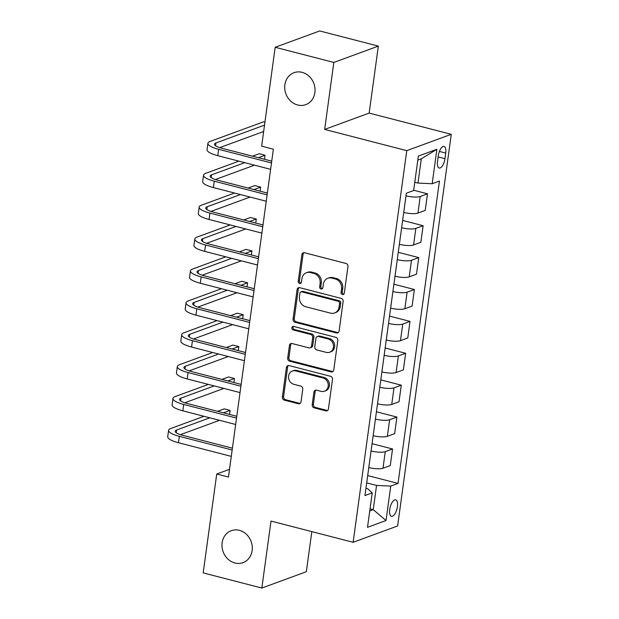 <?xml version="1.0" encoding="UTF-8"?>
<svg xmlns="http://www.w3.org/2000/svg" width="619" height="619" viewBox="0 0 619 619"><rect width="100%" height="100%" fill="white"/><g stroke="black" fill="none" stroke-linecap="round" stroke-linejoin="round"><path stroke-width="0.93" d="M342.439 294.512A1.826 1.602 -110.2 0 0 344.296 293.174L347.94 266.565A2.608 2.29 -110.2 0 0 345.975 263.462L304.525 252.745A2.608 2.29 -110.2 0 0 301.879 254.657L298.234 281.266A1.826 1.602 -110.2 0 0 300.478 283.401A1.826 1.602 -110.2 0 0 301.461 282.102L301.933 278.658A8.357 7.32 -110.2 0 1 306.42 272.724A8.357 7.32 -110.2 0 1 310.398 272.546L313.848 273.443A8.357 7.32 -110.2 0 1 320.124 283.363L319.652 286.806A1.826 1.602 -110.2 0 0 322.878 287.634L323.35 284.191A8.357 7.32 -110.2 0 1 327.838 278.256A8.357 7.32 -110.2 0 1 331.815 278.086L335.266 278.976A8.357 7.32 -110.2 0 1 341.541 288.895L341.069 292.338A1.826 1.602 -110.2 0 0 342.439 294.512M327.838 278.256L329.037 277.815A8.357 7.32 -110.2 0 1 333.014 277.645L336.473 278.535A8.357 7.32 -110.2 0 1 342.74 288.454L342.268 291.897A1.826 1.602 -110.2 0 0 343.855 294.11M303.921 252.684A2.608 2.29 -110.2 0 0 303.086 254.216L299.441 280.825A1.826 1.602 -110.2 0 0 301.027 283.038M306.42 272.724L307.628 272.283A8.357 7.32 -110.2 0 1 311.597 272.105L315.056 273.002A8.357 7.32 -110.2 0 1 321.323 282.922L320.851 286.365A1.826 1.602 -110.2 0 0 322.445 288.57M239.375 530.336A17.023 14.918 -110.2 0 0 231.274 530.684A17.023 14.918 -110.2 0 0 222.082 547.312A17.023 14.918 -110.2 0 0 234.903 562.988A17.023 14.918 -110.2 0 0 243.004 562.64A17.023 14.918 -110.2 0 0 252.204 546.012A17.023 14.918 -110.2 0 0 239.375 530.336M302.118 72.346A17.023 14.918 -110.2 0 0 294.017 72.694A17.023 14.918 -110.2 0 0 284.817 89.322A17.023 14.918 -110.2 0 0 297.638 104.998A17.023 14.918 -110.2 0 0 305.747 104.65A17.023 14.918 -110.2 0 0 314.939 88.022A17.023 14.918 -110.2 0 0 302.118 72.346M397.413 506.659A8.511 3.505 104.5 0 0 395.696 499.827A8.511 3.505 104.5 0 0 389.715 509.483A8.511 3.505 104.5 0 0 391.432 516.308A8.511 3.505 104.5 0 0 397.413 506.659M312.2 404.741A2.608 2.29 -110.2 0 0 314.158 407.844L325.787 410.854A2.608 2.29 -110.2 0 0 328.434 408.942L332.48 379.385A2.608 2.29 -110.2 0 0 330.523 376.29L289.073 365.574A2.608 2.29 -110.2 0 0 286.427 367.485L282.38 397.034A2.608 2.29 -110.2 0 0 284.338 400.137L298.381 403.766A2.608 2.29 -110.2 0 0 301.027 401.855L302.761 389.212A2.608 2.29 -110.2 0 0 300.803 386.109L293.839 384.306A6.979 6.12 -110.2 0 1 288.578 377.876A6.979 6.12 -110.2 0 1 292.346 371.052A6.979 6.12 -110.2 0 1 295.673 370.913L322.963 377.961A6.979 6.12 -110.2 0 1 328.225 384.399A6.979 6.12 -110.2 0 1 324.449 391.216A6.979 6.12 -110.2 0 1 321.122 391.363L316.58 390.187A2.608 2.29 -110.2 0 0 313.934 392.098L312.2 404.741L313.4 404.3A2.608 2.29 -110.2 0 0 315.357 407.403L326.987 410.405A2.608 2.29 -110.2 0 0 327.598 410.474M271.014 521.074L261.837 588.05L203.187 572.892L216.727 474.022L228.457 477.048L273.374 149.187L261.644 146.154L275.184 47.284L333.834 62.442L324.658 129.417L406.776 150.649L353.124 542.298L271.014 521.074M336.457 332.96A2.608 2.29 -110.2 0 0 339.104 331.049L343.15 301.499A2.608 2.29 -110.2 0 0 341.193 298.397L299.743 287.688A2.608 2.29 -110.2 0 0 297.097 289.591L293.05 319.149A2.608 2.29 -110.2 0 0 295.008 322.244L336.457 332.96L337.657 332.519A2.608 2.29 -110.2 0 0 338.268 332.589M337.819 340.442L333.765 370A2.608 2.29 -110.2 0 1 331.119 371.903L289.669 361.194A2.608 2.29 -110.2 0 1 287.711 358.092L289.444 345.441A2.608 2.29 -110.2 0 1 292.091 343.537L308.904 347.878A2.608 2.29 -110.2 0 0 311.55 345.975L312.696 337.579A2.608 2.29 -110.2 0 0 310.738 334.484L293.236 329.958A1.826 1.602 -110.2 0 1 293.716 326.453L335.854 337.347A2.608 2.29 -110.2 0 1 337.819 340.442M438.275 155.802L437.509 161.42A8.248 3.397 104.5 0 0 439.173 168.028A8.248 3.397 104.5 0 0 444.968 158.681L445.734 153.063A8.248 3.397 104.5 0 0 444.071 146.455A8.248 3.397 104.5 0 0 438.275 155.802M406.776 150.649L451.274 134.315L397.622 525.964L353.124 542.298M436.89 149.287L432.17 183.735L417.972 183.069L421.291 158.835L436.89 149.287L418.367 156.081L413.647 190.528L406.366 193.198L364.955 495.548L372.228 492.879L367.655 488.685L365.953 488.252M367.686 475.57L398.025 483.408L439.444 181.058L432.17 183.735M398.025 483.408L390.751 486.085L386.032 520.525L367.508 527.326L372.228 492.879M324.658 129.417L369.164 113.084L378.341 46.108L333.834 62.442M378.341 46.108L319.683 30.95L275.184 47.284M261.837 588.05L306.335 571.716L311.829 531.628M369.164 113.084L451.274 134.315M229.517 469.326L216.727 474.022M421.291 158.835L417.81 160.112M417.972 183.069L414.784 182.249M370.046 508.833L373.234 509.661L376.553 485.42L366.688 482.874M372.058 443.676L392.547 448.968L390.272 465.558L382.999 468.227A10.639 2.654 -172.2 0 1 368.8 467.569L368.785 467.562M392.547 448.968L385.266 451.638A10.639 2.654 -172.2 0 1 371.075 450.98L371.06 450.98M376.429 411.782L396.911 417.074L394.643 433.664L387.362 436.333A10.639 2.654 -172.2 0 1 373.172 435.675L373.156 435.668M373.172 435.675L375.423 419.086A10.639 2.654 -172.2 0 0 389.637 419.744L396.911 417.074M380.793 379.888L401.282 385.18L399.007 401.77L391.734 404.439A10.639 2.654 -172.2 0 1 377.536 403.781L377.52 403.774M377.536 403.781L379.795 387.192A10.639 2.654 -172.2 0 0 394.001 387.858L401.282 385.18M385.165 347.994L405.646 353.287L403.379 369.876L396.098 372.545A10.639 2.654 -172.2 0 1 381.908 371.887L381.892 371.88M381.908 371.887L384.167 355.298A10.639 2.654 -172.2 0 0 398.373 355.964L405.646 353.287M410.018 321.393L407.751 337.982L400.47 340.651A10.639 2.654 -172.2 0 1 386.271 339.993L388.531 323.404A10.639 2.654 -172.2 0 0 402.745 324.07L410.018 321.393L389.537 316.1M414.39 289.506L412.115 306.088L404.841 308.757A10.639 2.654 -172.2 0 1 390.643 308.1L392.903 291.51A10.639 2.654 -172.2 0 0 407.109 292.176L414.39 289.506L393.901 284.206M418.754 257.612L416.486 274.194L409.205 276.863A10.639 2.654 -172.2 0 1 395.015 276.206L397.274 259.616A10.639 2.654 -172.2 0 0 411.48 260.282L418.754 257.612L398.272 252.312M423.125 225.718L420.85 242.3L413.577 244.969A10.639 2.654 -172.2 0 1 399.379 244.312L401.638 227.722A10.639 2.654 -172.2 0 0 415.852 228.388L423.125 225.718L402.644 220.418M427.497 193.824L425.222 210.406L417.949 213.075A10.639 2.654 -172.2 0 1 403.75 212.418L406.01 195.828A10.639 2.654 -172.2 0 0 420.216 196.494L427.497 193.824L413.685 190.25M369.752 510.938L373.234 509.661L386.032 520.525M376.553 485.42L390.751 486.085M299.132 287.618A2.608 2.29 -110.2 0 0 298.296 289.15L294.249 318.708A2.608 2.29 -110.2 0 0 296.207 321.803L337.657 332.519M339.552 303.418A1.826 1.602 -110.2 0 0 338.175 301.252L301.793 291.843A1.826 1.602 -110.2 0 0 299.944 293.182L299.441 296.818A8.357 7.32 -110.2 0 0 305.716 306.73L330.585 313.16A8.357 7.32 -110.2 0 0 334.562 312.99A8.357 7.32 -110.2 0 0 339.05 307.055L339.552 303.418L340.752 302.977A1.826 1.602 -110.2 0 0 339.382 300.811L338.175 301.252M300.927 291.882L302.126 291.441A1.826 1.602 -110.2 0 1 302.993 291.402L339.382 300.811M334.562 312.99L335.761 312.549A8.357 7.32 -110.2 0 0 340.257 306.614L339.05 307.055M340.752 302.977L340.257 306.614M291.487 343.468A2.608 2.29 -110.2 0 0 290.644 345L288.918 357.65A2.608 2.29 -110.2 0 0 290.876 360.753L332.326 371.462A2.608 2.29 -110.2 0 0 332.929 371.532M310.142 347.824L311.349 347.383A2.608 2.29 -110.2 0 0 312.75 345.526L313.895 337.138A2.608 2.29 -110.2 0 0 311.937 334.043L294.435 329.517L293.236 329.958M293.499 326.414A1.826 1.602 -110.2 0 0 294.435 329.517M326.345 352.389A6.979 6.12 -110.2 0 0 329.672 352.242A6.979 6.12 -110.2 0 0 333.44 345.425A6.979 6.12 -110.2 0 0 328.178 338.988L318.568 336.504A2.608 2.29 -110.2 0 0 315.922 338.415L314.769 346.802A2.608 2.29 -110.2 0 0 316.727 349.905L326.345 352.389M329.672 352.242L330.871 351.801A6.979 6.12 -110.2 0 0 334.647 344.984A6.979 6.12 -110.2 0 0 329.385 338.547L328.178 338.988M317.323 336.558L318.53 336.117A2.608 2.29 -110.2 0 1 319.768 336.063L329.385 338.547M315.969 390.117A2.608 2.29 -110.2 0 0 315.133 391.657L313.4 404.3M324.449 391.216L325.648 390.775A6.979 6.12 -110.2 0 0 329.424 383.958A6.979 6.12 -110.2 0 0 324.163 377.52L322.963 377.961M292.346 371.052L293.553 370.611A6.979 6.12 -110.2 0 1 296.872 370.472L324.163 377.52M288.469 365.504A2.608 2.29 -110.2 0 0 287.626 367.044L283.579 396.593A2.608 2.29 -110.2 0 0 285.537 399.696L299.588 403.325A2.608 2.29 -110.2 0 0 300.192 403.395M264.924 122.175L263.547 121.819L210.089 141.442A19.947 4.975 7.8 0 0 207.922 143.283A19.947 4.975 7.8 0 0 218.662 149.303L271.486 162.959M207.922 143.283L207.048 149.666A19.947 4.975 7.8 0 0 217.787 155.679L270.611 169.335M271.733 161.141L221.664 148.196A13.301 3.319 -172.2 0 1 214.507 144.188A13.301 3.319 -172.2 0 1 215.954 142.958L264.522 125.131M219.714 147.639L263.648 131.514M238.926 161.149L205.717 173.335A19.947 4.975 7.8 0 0 203.55 175.177A19.947 4.975 7.8 0 0 214.29 181.197L267.114 194.853M203.55 175.177L202.676 181.56A19.947 4.975 7.8 0 0 213.416 187.572L266.24 201.229M267.362 193.035L217.3 180.09A13.301 3.319 -172.2 0 1 210.135 176.082A13.301 3.319 -172.2 0 1 211.582 174.852L244.791 162.665M215.342 179.533L254.479 165.165M264.491 159.269L265.04 155.23L259.175 153.713L252.498 156.166M258.363 157.683L265.04 155.23M234.562 193.043L201.345 205.229A19.947 4.975 7.8 0 0 199.179 207.071A19.947 4.975 7.8 0 0 209.926 213.091L262.75 226.747M199.179 207.071L198.304 213.447A19.947 4.975 7.8 0 0 209.052 219.466L261.876 233.123M262.998 224.929L212.928 211.984A13.301 3.319 -172.2 0 1 205.771 207.976A13.301 3.319 -172.2 0 1 207.21 206.746L240.427 194.559M210.978 211.419L250.107 197.059M260.119 191.163L260.676 187.124L254.811 185.607L248.126 188.06M253.991 189.576L260.676 187.124M230.191 224.937L196.981 237.123A19.947 4.975 7.8 0 0 194.815 238.965A19.947 4.975 7.8 0 0 205.554 244.985L258.378 258.641M194.815 238.965L193.94 245.341A19.947 4.975 7.8 0 0 204.68 251.36L257.504 265.017M258.626 256.823L208.557 243.878A13.301 3.319 -172.2 0 1 201.399 239.87A13.301 3.319 -172.2 0 1 202.846 238.64L236.056 226.446M206.607 243.313L245.743 228.953M255.755 223.057L256.305 219.018L250.44 217.501L243.754 219.954M249.619 221.47L256.305 219.018M225.819 256.823L192.61 269.017A19.947 4.975 7.8 0 0 190.443 270.859A19.947 4.975 7.8 0 0 201.183 276.879L254.007 290.528M190.443 270.859L189.569 277.235A19.947 4.975 7.8 0 0 200.308 283.254L253.132 296.911M254.254 288.717L204.193 275.772A13.301 3.319 -172.2 0 1 197.028 271.764A13.301 3.319 -172.2 0 1 198.475 270.534L231.684 258.34M202.235 275.207L241.371 260.847M251.384 254.951L251.941 250.912L246.068 249.395L239.391 251.848M245.256 253.364L251.941 250.912M221.455 288.717L188.238 300.911A19.947 4.975 7.8 0 0 186.071 302.753A19.947 4.975 7.8 0 0 196.819 308.773L249.643 322.422M186.071 302.753L185.205 309.129A19.947 4.975 7.8 0 0 195.944 315.148L248.768 328.805M249.89 320.611L199.821 307.666A13.301 3.319 -172.2 0 1 192.664 303.658A13.301 3.319 -172.2 0 1 194.103 302.428L227.32 290.234M197.871 307.101L237 292.741M247.012 286.845L247.569 282.806L241.704 281.289L235.019 283.742M240.884 285.258L247.569 282.806M217.083 320.611L183.874 332.805A19.947 4.975 7.8 0 0 181.707 334.647A19.947 4.975 7.8 0 0 192.447 340.667L245.271 354.316M181.707 334.647L180.833 341.023A19.947 4.975 7.8 0 0 191.573 347.042L244.397 360.699M245.519 352.505L195.457 339.56A13.301 3.319 -172.2 0 1 188.292 335.544A13.301 3.319 -172.2 0 1 189.739 334.322L222.948 322.128M193.499 338.995L232.636 324.635M242.648 318.739L243.197 314.7L237.332 313.183L230.647 315.636M236.512 317.152L243.197 314.7M212.719 352.505L179.502 364.699A19.947 4.975 7.8 0 0 177.336 366.541A19.947 4.975 7.8 0 0 188.075 372.561L240.899 386.21M177.336 366.541L176.461 372.917A19.947 4.975 7.8 0 0 187.201 378.936L240.025 392.593M241.155 384.391L191.085 371.454A13.301 3.319 -172.2 0 1 183.928 367.438A13.301 3.319 -172.2 0 1 185.367 366.216L218.584 354.022M189.128 370.889L228.264 356.529M238.276 350.633L238.833 346.594L232.968 345.077L226.283 347.53M232.148 349.046L238.833 346.594M208.348 384.399L175.131 396.593A19.947 4.975 7.8 0 0 172.972 398.435A19.947 4.975 7.8 0 0 183.711 404.447L236.535 418.104M172.972 398.435L172.097 404.811A19.947 4.975 7.8 0 0 182.837 410.83L235.661 424.487M236.783 416.285L186.714 403.348A13.301 3.319 -172.2 0 1 179.556 399.332A13.301 3.319 -172.2 0 1 181.003 398.11L214.213 385.916M184.764 402.783L223.9 388.423M233.905 382.527L234.462 378.488L228.597 376.971L221.912 379.424M227.777 380.94L234.462 378.488M203.976 416.293L170.767 428.487A19.947 4.975 7.8 0 0 168.6 430.329A19.947 4.975 7.8 0 0 179.34 436.341L232.164 449.998M168.6 430.329L167.726 436.704A19.947 4.975 7.8 0 0 178.465 442.724L231.289 456.381M232.411 448.179L182.35 435.242A13.301 3.319 -172.2 0 1 175.185 431.226A13.301 3.319 -172.2 0 1 176.632 430.004L209.841 417.81M180.392 434.677L219.528 420.316M229.541 414.413L230.09 410.382L224.225 408.865L217.54 411.318M223.405 412.834L230.09 410.382M368.8 467.569L371.075 450.98M417.949 213.075L420.216 196.494M413.577 244.969L415.852 228.388M409.205 276.863L411.48 260.282M404.841 308.757L407.109 292.176M400.47 340.651L402.745 324.07M396.098 372.545L398.373 355.964M391.734 404.439L394.001 387.858M387.362 436.333L389.637 419.744M382.999 468.227L385.266 451.638M439.405 151.431L445.734 153.063M438.128 156.909L444.968 158.681M342.74 288.454L341.541 288.895M336.473 278.535L335.266 278.976M333.014 277.645L331.815 278.086M320.851 286.365L319.652 286.806M321.323 282.922L320.124 283.363M315.056 273.002L313.848 273.443M311.597 272.105L310.398 272.546M299.441 280.825L298.234 281.266M303.086 254.216L301.879 254.657M342.268 291.897L341.069 292.338M296.207 321.803L295.008 322.244M294.249 318.708L293.05 319.149M298.296 289.15L297.097 289.591M302.993 291.402L301.793 291.843M332.326 371.462L331.119 371.903M290.876 360.753L289.669 361.194M288.918 357.65L287.711 358.092M290.644 345L289.444 345.441M312.75 345.526L311.55 345.975M313.895 337.138L312.696 337.579M311.937 334.043L310.738 334.484M319.768 336.063L318.568 336.504M315.133 391.657L313.934 392.098M296.872 370.472L295.673 370.913M299.588 403.325L298.381 403.766M285.537 399.696L284.338 400.137M283.579 396.593L282.38 397.034M287.626 367.044L286.427 367.485M326.987 410.405L325.787 410.854M315.357 407.403L314.158 407.844M218.662 149.303L217.787 155.679M215.954 142.958L215.567 145.759M214.29 181.197L213.416 187.572M211.582 174.852L211.195 177.653M209.926 213.091L209.052 219.466M207.21 206.746L206.831 209.547M205.554 244.985L204.68 251.36M202.846 238.64L202.459 241.441M201.183 276.879L200.308 283.254M198.475 270.534L198.095 273.335M196.819 308.773L195.944 315.148M194.103 302.428L193.724 305.221M192.447 340.667L191.573 347.042M189.739 334.322L189.352 337.115M188.075 372.561L187.201 378.936M185.367 366.216L184.988 369.009M183.711 404.447L182.837 410.83M181.003 398.11L180.616 400.903M179.34 436.341L178.465 442.724M176.632 430.004L176.245 432.797"/></g></svg>
